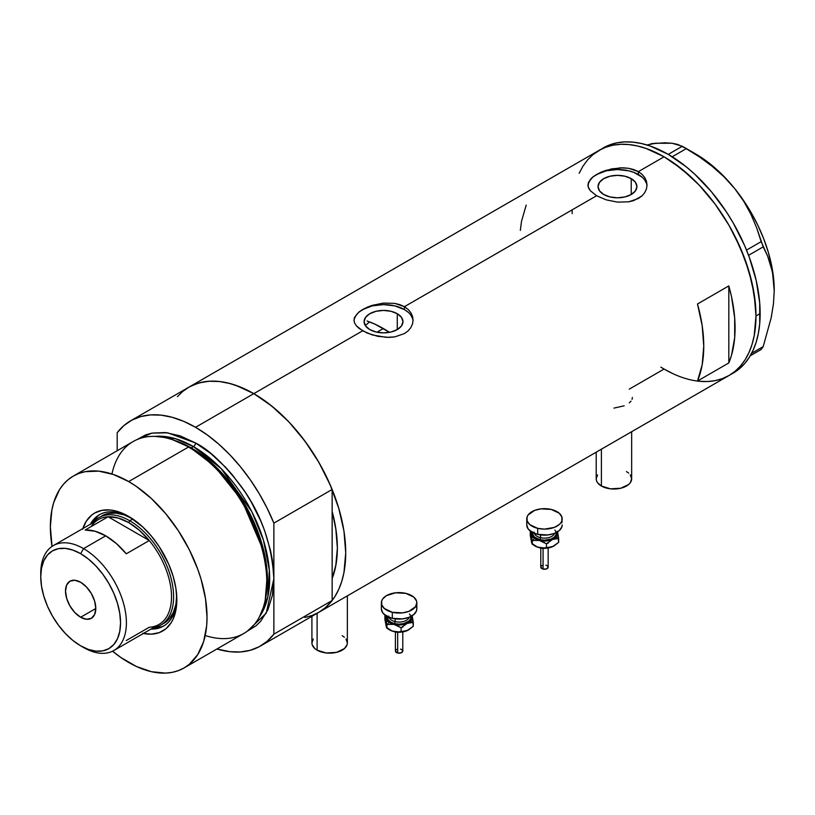 <?xml version="1.0" encoding="UTF-8"?>
<svg xmlns="http://www.w3.org/2000/svg" width="815" height="815" viewBox="0 0 815 815"><rect width="100%" height="100%" fill="white"/><g stroke="black" fill="none" stroke-linecap="round" stroke-linejoin="round"><path stroke-width="1.22" d="M601.399 449.187L601.399 486.025A17.726 10.228 0 0 0 620.714 488.246A17.726 10.228 0 0 0 631.656 478.792L630.311 482.714L628.671 484.477L620.714 488.246L610.476 488.827L601.399 486.025L601.399 449.187M317.106 613.318L317.106 650.166A17.726 10.228 0 0 0 336.422 652.387A17.726 10.228 0 0 0 347.363 642.933L347.027 644.93L344.378 648.618L336.422 652.387L326.183 652.968L317.106 650.166L317.106 613.318M397.272 313.714L397.272 329.586L390.966 332.021L383.529 332.877L376.092 332.021L369.786 329.586A19.438 11.227 180 0 1 364.091 321.65A19.438 11.227 180 0 1 376.092 311.279A19.438 11.227 180 0 1 397.272 313.714L401.489 317.351L402.967 321.65L401.489 325.949L397.272 329.586L397.272 313.714A19.438 11.227 180 0 1 402.967 321.65A19.438 11.227 180 0 1 390.966 332.021A19.438 11.227 180 0 1 369.786 329.586L365.568 325.949L364.091 321.65L365.568 317.351L369.786 313.714L376.092 311.279L383.529 310.423L390.966 311.279L397.272 313.714M365.487 325.348L369.582 321.905L365.314 325.572M631.228 178.648L631.228 194.51L624.922 196.945L617.485 197.8L610.048 196.945L603.742 194.51A19.438 11.227 180 0 1 598.047 186.584A19.438 11.227 180 0 1 610.048 176.213A19.438 11.227 180 0 1 631.228 178.648L635.435 182.285L636.923 186.584L635.435 190.873L631.228 194.51L631.228 178.648A19.438 11.227 180 0 1 636.923 186.584A19.438 11.227 180 0 1 624.922 196.945A19.438 11.227 180 0 1 603.742 194.51L599.524 190.873L598.047 186.584L599.524 182.285L603.742 178.648L610.048 176.213L617.485 175.357L624.922 176.213L631.228 178.648M590.182 179.534L592.923 176.875L601.093 172.159L611.739 168.868L623.231 167.809L628.773 168.328L638.369 171.629L664.062 156.796L673.068 162.501L690.743 176.763L699.239 185.178L715.122 204.158L729.048 225.398L735.11 236.615L745.124 259.69L752.011 282.887L755.525 305.33L755.974 315.986L754.211 335.668L752.011 344.511L748.975 352.559L745.124 359.751L740.478 366.006L735.11 371.263L729.048 375.481A129.982 75.041 -120 0 0 748.975 271.334A129.982 75.041 -120 0 0 664.062 156.796L638.369 171.629L642.057 174.329L644.777 177.568L646.458 181.225L647.018 185.066L646.458 188.917L644.777 192.564L642.057 195.824L633.887 200.541L628.762 201.814L617.495 202.12L606.207 199.858L596.59 195.743L590.172 190.588L588.084 186.452L588.511 182.265L592.923 176.875L601.093 172.159L606.217 170.284L620.368 167.819L628.773 168.328L633.887 169.601L638.369 171.629L638.369 174.522A29.544 17.054 0 0 0 606.839 170.671A29.544 17.054 0 0 0 587.972 185.759M646.998 185.881A29.544 17.054 0 0 0 638.369 174.522L638.369 171.629L642.057 174.329L644.777 177.568L646.458 181.225L647.018 185.066L646.458 188.917L644.777 192.564L642.057 195.824L638.359 198.524L628.762 201.814L617.495 202.12L606.207 199.858L596.59 195.743L404.423 306.695L408.111 309.405L410.831 312.644L412.512 316.291L413.073 320.132L412.502 323.983L410.831 327.64L408.101 330.89L404.413 333.6L394.817 336.88L389.275 337.4L377.773 336.33L367.127 333.05L358.946 328.323L356.216 325.664L354.556 322.913L353.985 320.122L354.556 317.341L358.977 311.941L367.147 307.235L372.261 305.35L383.549 303.078L394.827 303.394L404.423 306.695L596.59 195.743L590.172 190.588L588.501 187.847L587.941 185.056L588.511 182.265M358.977 311.941L367.147 307.235L372.261 305.35L383.549 303.078L394.827 303.394L399.931 304.678L404.423 306.695L404.423 309.588A29.544 17.054 0 0 0 372.893 305.737A29.544 17.054 0 0 0 354.026 320.825M413.042 320.947A29.544 17.054 0 0 0 404.423 309.588L404.423 306.695L408.111 309.405L410.831 312.644L412.512 316.291L413.073 320.132L412.502 323.983L410.831 327.64L408.101 330.89L404.413 333.6L394.817 336.88L386.412 337.379L372.261 334.924L362.644 330.819L253.811 393.645L362.644 330.819L356.216 325.664L354.556 322.913L353.985 320.122L354.556 317.341M177.395 396.691L182.764 391.434L188.825 387.207A129.982 75.041 60 0 1 253.811 393.645A129.982 75.041 60 0 1 338.724 508.183A129.982 75.041 60 0 1 318.797 612.34L312.114 615.478L304.871 617.495M728.814 285.912A129.982 75.041 60 0 1 728.814 362.94L697.487 381.033A129.982 75.041 -120 0 0 697.487 303.995L728.814 285.912L728.814 362.94L697.487 381.033L702.173 364.814L703.752 346.13L702.173 325.623L697.487 303.995L728.814 285.912L731.544 296.813L734.692 317.972L734.692 337.654L731.544 355.177L728.814 362.94L728.814 285.912M664.062 369.052L673.068 373.739L664.062 369.052L629.251 389.152M731.106 374.217A129.982 75.041 -120 0 0 733.235 373.076A129.982 75.041 -120 0 0 760.15 313.571L755.974 315.986L754.211 294.256L748.975 271.334L740.478 248.076L729.048 225.398L715.122 204.158L699.239 185.178L681.992 169.184L664.062 156.796A129.982 75.041 -120 0 0 599.076 150.357L605.759 147.22L613.002 145.192L620.735 144.306L628.895 144.561L637.381 145.956L646.132 148.483L664.062 156.796L646.132 148.483L637.381 145.956L628.895 144.561L620.735 144.306L613.002 145.192L605.759 147.22L599.076 150.357A129.982 75.041 60 0 1 699.239 185.178A129.982 75.041 60 0 1 755.974 315.986A129.982 75.041 60 0 1 729.048 375.481L722.365 378.618L715.122 380.646L707.389 381.532L699.239 381.277L707.389 381.532L715.122 380.646L722.365 378.618L729.048 375.481A129.982 75.041 60 0 1 660.833 367.117M647.395 144.876L655.973 143.216L650.849 143.766L664.836 142.798L672.08 143.257L682.318 146.252L668.239 154.381L686.169 166.769L694.92 174.349L711.566 191.922L726.552 212.134L733.235 222.984L744.666 245.672L749.301 257.275L756.198 280.482L759.712 302.915L759.712 323.718L758.388 333.254L756.198 342.096L753.152 350.144L749.301 357.337L744.666 363.592L739.286 368.849L729.048 375.481L735.11 371.263L740.478 366.006L745.124 359.751L748.975 352.559L752.011 344.511L754.211 335.668L755.974 315.986L760.15 313.571A129.982 75.041 -120 0 0 703.416 182.764A129.982 75.041 -120 0 0 603.253 147.943L593.014 154.575L587.646 159.842L583.01 166.097L579.149 173.279L583.01 166.097L587.646 159.842L593.014 154.575L599.076 150.357L188.825 387.207L195.508 384.079L202.752 382.052L210.484 381.165L218.644 381.42L227.13 382.816L235.881 385.332L253.811 393.645L271.741 406.043L288.989 422.027L304.871 441.017L318.808 462.258L330.228 484.935L338.724 508.183L343.961 531.115L345.723 552.835L343.961 572.527L341.76 581.36L338.724 589.418L334.873 596.6L330.228 602.856L324.859 608.122L318.808 612.34A129.982 75.041 -120 0 0 332.143 600.512L332.143 578.579L335.76 565.916L337.369 548.016L335.76 528.263L332.143 511.423A118.165 68.226 60 0 1 332.143 578.579L332.143 600.512L273.871 634.162A129.982 75.041 60 0 1 260.525 645.989A129.982 75.041 60 0 1 216.922 648.985L229.85 651.684L240.415 651.949L250.256 650.289L259.201 646.723L267.116 641.323L273.871 634.162L273.871 523.128L267.116 508.183L259.201 493.635L250.256 479.74L240.415 466.72L229.85 454.78L218.726 444.114L207.224 434.904L195.539 427.294L253.811 393.645A129.982 75.041 -120 0 0 188.825 387.207L130.543 420.856A129.982 75.041 60 0 1 195.539 427.294L183.844 421.406L172.342 417.341L161.217 415.161L150.653 414.896L140.812 416.557L131.867 420.122L123.951 425.522L117.197 432.684A129.982 75.041 60 0 1 130.543 420.856M526.195 205.105L521.508 221.323L520.327 230.39M412.502 318.319L410.821 315.12M408.091 312.176L404.423 309.588L394.837 305.89L383.529 304.596L372.221 305.89L362.644 309.588L358.967 312.176M356.237 315.12L354.556 318.319M646.458 183.253L644.777 180.054M642.047 177.1L633.897 172.403L628.783 170.824L617.485 169.52L606.177 170.824L596.59 174.522L592.923 177.1M590.192 180.054L588.511 183.253M632.389 397.455L632.043 399.319M629.282 402.875L630.993 401.153M613.929 408.111L624.178 405.819M311.911 616.323L311.911 642.933A17.726 10.228 0 0 0 317.106 650.166L314.896 648.618L312.257 644.93L311.911 642.933L313.266 639.011M342.168 635.69L344.378 637.249M346.018 639.011L347.363 642.933L347.363 595.857M596.203 452.182L596.203 478.792A17.726 10.228 0 0 0 601.399 486.025L597.558 482.714L596.549 480.789L596.203 478.792L597.558 474.88M626.46 471.559L628.671 473.108M630.311 474.88L631.656 478.792L631.656 431.716M572.212 213.622A129.982 75.041 60 0 1 572.15 209.852M750.228 355.809L761.169 349.492L750.228 355.809M665.223 143.287L655.973 143.216L672.08 143.257L677.846 144.459L686.373 148.595L672.212 156.765L686.373 148.595L699.759 157.112L712.432 166.515L724.209 177.008L734.824 188.734L743.688 201.193L750.941 214.335L756.697 227.915L761.169 241.648L746.53 250.103L761.169 241.648L767.669 256.185L771.194 266.546L773.455 277.884L774.25 290.354L773.455 303.822L771.184 317.758L763.197 346.609L751.624 353.282L763.197 346.609L761.169 349.492L763.197 346.609L771.184 317.758L773.455 303.822L774.25 290.354A111.512 64.385 -120 0 0 734.824 188.734L743.688 201.193L750.941 214.335L756.697 227.915L763.197 246.864L767.669 256.185L772.498 272.078L774.25 291.098M748.567 255.319L763.197 246.864L748.567 255.319M603.253 147.943L609.936 144.805L617.179 142.788L624.911 141.902L633.072 142.156L641.558 143.542L650.309 146.068L668.239 154.381L682.318 146.252L699.759 157.112L712.432 166.515L724.209 177.008L734.824 188.734A111.512 64.385 -120 0 0 695.399 153.78L705.688 160.494L715.804 168.664L725.574 178.128L734.824 188.734L743.402 200.307L751.155 212.633L757.95 225.521L763.686 238.734L768.25 252.049L771.561 265.242L773.578 278.078L774.25 290.354A111.512 64.385 -120 0 1 774.25 290.782M130.064 517.24A64.253 37.093 -120 0 0 90.394 524.198A64.253 37.093 60 0 1 99.277 514.805A64.253 37.093 60 0 1 130.064 517.24M82.845 528.558A68.093 39.314 60 0 1 128.689 516.415L142.666 526.877L151.386 536.087L159.231 546.671L168.725 564.235L173.177 576.419L175.918 588.43L176.835 599.809L175.918 610.129L173.177 618.972L171.15 622.741L165.914 628.773L159.231 632.623L151.386 634.152L142.666 633.286M132.865 518.951L124.308 514.978L116.087 513.114L108.497 513.419L101.855 515.875A62.032 35.819 60 0 1 131.989 518.452M100.021 514.397A64.253 37.093 -120 0 0 91.85 523.352L97.749 516.048M318.736 612.381L325.389 607.674L332.143 600.512L273.871 634.162L273.871 578.65C271.986 545.031 261.544 514.876 242.534 488.195C224.818 464.703 209.149 449.625 195.539 442.973A2.954 1.701 -60 0 1 193.44 446.589A2.954 1.701 120 0 0 195.539 442.973L180.247 435.882L165.557 432.551L152.018 433.091L145.844 434.813L136.737 439.713L151.865 433.122L167.605 432.796L195.539 442.973L210.82 453.537L225.511 467.168L232.458 474.972L245.223 492.189L250.918 501.439L260.668 520.775L264.62 530.667L270.488 550.441L272.363 560.129L273.871 578.65L273.871 523.128L332.143 489.489L332.143 511.423A118.165 68.226 60 0 1 332.143 578.579L332.143 489.489A129.982 75.041 -120 0 0 253.811 393.645L195.539 427.294A129.982 75.041 60 0 1 273.871 523.128L332.143 489.489L325.389 474.534L317.483 459.996L308.528 446.1L298.697 433.071L288.123 421.131L277.008 410.475L265.507 401.255L253.811 393.645L242.126 387.757L230.625 383.692L219.5 381.512L208.935 381.247L199.094 382.918L190.15 386.473M367.025 320.967L375.134 324.258L389.468 332.337A118.165 68.226 -120 0 0 383.325 328.527L376.938 332.204L383.325 328.527A118.165 68.226 -120 0 0 369.582 321.905M265.058 600.747L265.486 598.699A108.915 62.887 -120 0 0 190.201 447.567L188.489 447.038A110.779 63.957 60 0 1 265.058 600.747A110.779 63.957 60 0 1 205.217 635.517M191.209 447.883L215.17 466.17L242.269 500.023L263.306 548.913L267.33 574.881L265.619 598.088A107.825 62.256 60 0 0 191.209 447.883L193.44 446.589L221.222 468.676L251.743 511.545L263.449 540.162L269.337 570.042L267.84 596.855L259.364 616.924A107.825 62.256 -120 0 0 259.527 528.874A107.825 62.256 -120 0 0 193.44 446.589L191.209 447.883A107.825 62.256 60 0 0 174.573 440.395L191.209 447.883A1.477 0.856 -60 0 1 190.934 447.995M265.272 599.718L267.116 576.286L263.133 550.013L241.912 500.441L214.467 466.109L190.201 447.567L172.994 439.886M193.44 446.589L175.592 438.725L155.125 436.392A107.825 62.256 -120 0 1 193.44 446.589M184.078 667.954L243.879 633.428A110.779 63.957 -120 0 0 260.851 544.664A110.779 63.957 -120 0 0 188.489 447.038L128.689 481.563A110.779 63.957 60 0 1 201.061 579.18A110.779 63.957 60 0 1 184.078 667.954A110.779 63.957 60 0 1 128.689 662.463A110.779 63.957 60 0 1 112.541 651.205L121.017 657.593L136.37 666.466L151.427 671.703L165.618 673.098L172.209 672.344L178.383 670.623L184.078 667.954L189.243 664.357L197.77 654.537L203.648 641.548L206.643 625.889L207.02 617.24L205.512 598.719L201.061 579.18L197.77 569.257L189.243 549.595L178.383 530.789L165.618 513.562L151.427 498.586L136.37 486.433L128.689 481.563L188.489 447.038A110.779 63.957 -120 0 0 133.1 441.557L73.299 476.082A110.779 63.957 60 0 1 128.689 481.563L113.407 474.483L98.717 471.141L85.168 471.681L78.994 473.403L73.299 476.082L68.144 479.678L63.56 484.161L59.607 489.489L53.729 502.478L51.865 510.017L50.357 526.785L52.038 546.407A110.779 63.957 60 0 1 73.299 476.082M117.197 432.684L117.197 450.736L117.197 432.684M273.871 578.65L272.363 595.429L267.901 609.814L260.668 621.275L256.083 625.767L247.291 631.197L266.25 613.155L273.871 578.65M332.143 511.423L332.143 578.579L336.055 564.306L337.369 548.016L336.055 530.198L332.143 511.423M82.621 529.271L86.227 521.294L91.474 515.253L94.642 513.043L101.936 510.343L110.269 510.007L114.711 510.74L128.689 516.415A68.093 39.314 60 0 1 176.835 599.809A68.093 39.314 60 0 1 143.409 633.449M111.961 473.994A110.779 63.957 60 0 1 171.985 439.55A110.779 63.957 60 0 1 188.489 447.038L190.201 447.567A108.915 62.887 -120 0 0 173.982 440.202L171.985 439.55M161.686 626.796L152.415 628.243A64.253 37.093 -120 0 0 164.253 625.655M176.814 598.21A64.253 37.093 60 0 1 163.53 626.093A64.253 37.093 60 0 1 150.948 629.088A64.253 37.093 -120 0 0 176.814 598.21M176.733 594.93L175.887 604.323L173.391 612.381L169.337 618.799L163.886 623.322A62.032 35.819 60 0 1 162.277 624.168M176.723 595.938A62.032 35.819 60 0 1 163.886 623.322L160.749 625.136A62.032 35.819 60 0 1 153.281 627.744A62.032 35.819 -120 0 0 171.853 581.564A62.032 35.819 -120 0 0 129.738 520.754L128.689 522.568A60.554 34.964 60 0 1 149.267 540.528L126.284 553.793A60.554 34.964 -120 0 0 105.716 535.832L83.568 548.617L80.644 553.68A56.418 32.58 60 0 1 120.549 622.782A56.418 32.58 60 0 1 80.644 645.826L83.568 647.507A60.554 34.964 -120 0 0 126.396 622.782A60.554 34.964 -120 0 0 83.568 548.617A60.554 34.964 60 0 1 123.136 601.979A60.554 34.964 60 0 1 113.856 650.513A60.554 34.964 60 0 1 83.568 647.507L80.644 645.826L88.427 649.433L95.915 651.134L102.812 650.859L108.853 648.618L113.825 644.502L117.503 638.665L119.774 631.33L120.549 622.782L119.774 613.359L117.503 603.406L113.825 593.31L108.853 583.469L102.812 574.239L95.915 566.007L88.427 559.059L80.644 553.68L72.861 550.074L65.383 548.373L58.486 548.648L52.435 550.889L47.474 555.005L43.786 560.842L41.514 568.177L40.75 576.714L41.514 586.148L43.786 596.101L47.474 606.197L52.435 616.038L58.486 625.258L65.383 633.5L72.861 640.447L80.644 645.826A56.418 32.58 60 0 1 80.644 645.816A56.418 32.58 60 0 1 40.75 576.714A56.418 32.58 60 0 1 80.644 553.68L83.568 548.617L105.716 535.832A60.554 34.964 -120 0 0 85.137 530.035L108.12 516.771L149.267 540.528A60.554 34.964 60 0 1 171.517 596.733A60.554 34.964 60 0 1 149.267 627.255L126.284 640.519M80.644 617.24A21.414 12.368 60 0 1 66.657 598.363A21.414 12.368 60 0 1 69.937 581.207A21.414 12.368 60 0 1 80.644 582.267L86.441 586.943L91.351 593.565L94.642 601.134L95.793 608.499L80.644 617.24L74.848 612.564L69.937 605.932L66.657 598.363L65.506 591.007L66.657 584.987L69.937 581.207L74.848 580.249L80.644 582.267A21.414 12.368 60 0 1 94.642 601.134A21.414 12.368 60 0 1 91.351 618.3L86.441 619.257L80.644 617.24L95.793 608.499L94.642 614.52L91.351 618.3A21.414 12.368 60 0 1 80.644 617.24M113.856 650.513L158.966 624.463A60.554 34.964 -120 0 0 149.267 540.528L139.314 530.239L128.689 522.568L118.073 517.983L108.12 516.771A60.554 34.964 60 0 1 128.689 522.568L129.738 520.754A62.032 35.819 60 0 1 170.264 575.421A62.032 35.819 60 0 1 160.749 625.136M132.794 518.992L129.738 520.754L132.794 518.992M92.727 522.853A62.032 35.819 60 0 1 98.717 517.688A62.032 35.819 60 0 1 129.738 520.754A62.032 35.819 -120 0 0 92.727 522.853M91.137 526.572A60.554 34.964 60 0 1 108.12 516.771A60.554 34.964 -120 0 0 98.411 519.573L53.291 545.622A60.554 34.964 60 0 1 83.568 548.617A60.554 34.964 -120 0 0 40.75 573.342L40.75 576.714M40.781 575.074A60.554 34.964 60 0 1 53.291 545.622M149.267 540.528L126.284 553.793L116.331 543.513L105.716 535.832L95.09 531.248L85.137 530.035L108.12 516.771L149.267 540.528M543.065 548.587L543.065 569.104A3.688 2.129 -0 0 0 548.169 567.138L546.529 568.901L543.065 569.104L543.065 548.587M534.141 532.154A10.34 5.97 0 0 0 540.528 537.676L539.958 539.673A11.818 6.826 180 0 1 532.735 532.592M534.334 533.316A10.34 5.97 0 0 0 540.528 537.676L540.528 534.895L540.528 537.676A10.34 5.97 -0 0 0 554.618 533.316M537.696 528.344L537.696 534.375A17.726 10.228 -0 0 0 562.197 524.921L561.861 526.918L559.222 530.606L554.332 533.428L547.945 534.956L537.696 534.375L537.696 528.344A17.726 10.228 180 0 1 526.755 518.89A17.726 10.228 180 0 1 551.256 509.436A17.726 10.228 180 0 1 562.197 518.89A17.726 10.228 180 0 1 537.696 528.344L529.74 524.585L527.091 520.897L527.091 516.904L528.1 514.978L534.62 510.384L541.007 508.855L551.256 509.436L559.212 513.206L561.861 516.893L561.861 520.887L560.852 522.802L559.222 524.575L554.332 527.397L544.481 529.129L537.696 528.344M557.317 531.38L557.317 535.353L555.025 538.032L549.565 540.457L544.481 541.038L539.398 540.457L533.937 538.043L531.635 535.353L531.635 531.38M532.888 532.032L532.888 534.701L534.65 537.156L539.958 539.673L544.481 540.192L551.042 539.041L554.302 537.156L556.064 534.691L556.064 532.032M526.755 524.921A17.726 10.228 0 0 0 537.696 534.375L531.951 532.164L528.1 528.843L526.755 524.931L526.755 518.89M561.861 522.924L562.197 518.89M554.811 530.066A11.818 6.826 180 0 1 553.293 537.91A11.818 6.826 180 0 1 539.958 539.673L540.528 537.676A10.34 5.97 -0 0 0 554.057 534.406M531.635 542.586L530.29 535.536L530.29 531.655L531.298 534.375A13.295 7.671 180 0 1 531.441 531.859M557.511 531.859A13.295 7.671 180 0 1 557.654 532.358L558.662 542.311L554.169 545.856L551.001 547.262L546.488 547.711L546.488 543.829L546.488 547.711L543.045 548.098L539.398 547.69L535.078 546.03A13.295 7.671 0 0 0 539.398 547.69A13.295 7.671 0 0 0 552.57 546.692L543.045 548.098L537.543 547.13L532.307 544.318L532.307 540.447L539.398 540.457L546.488 543.829L552.57 539.448L558.662 538.43L557.654 532.358A13.295 7.671 180 0 1 552.57 539.448A13.295 7.671 180 0 1 539.398 540.457L546.488 543.829L552.57 539.448L558.662 538.43L558.662 542.311L552.57 546.692A13.295 7.671 -0 0 0 553.874 546.03L546.213 548.21L537.543 547.13L531.818 543.401L530.29 531.655L532.307 540.447L539.398 540.457A13.295 7.671 180 0 1 531.298 534.375L532.307 544.318L531.186 540.6M557.654 532.358L557.399 531.339L557.654 532.358M556.757 537.666L557.317 538.613M534.762 545.836A13.295 7.671 0 0 0 535.078 546.03L533.937 545.276M531.635 538.613L532.195 537.666M533.611 539.357L533.397 540.6M547.344 542.943L548.128 543.31M546.457 548.179L544.481 548.414M543.473 548.352L540.834 547.986M543.462 542.495L544.471 542.444M546.529 543.656L545.887 543.452M540.783 567.138A3.688 2.129 0 0 0 543.065 569.104L540.783 567.138L540.783 547.975M540.854 566.72L541.405 565.946M541.863 565.63L543.065 565.162M545.887 565.162L546.529 565.355M547.089 565.63L548.169 567.128L548.169 547.975M397.679 632.522L397.679 653.039A3.688 2.129 -0 0 0 402.783 651.073L401.143 652.846L397.679 653.039L397.679 632.522M388.755 616.099A10.34 5.97 0 0 0 395.143 621.611L394.572 623.607A11.818 6.826 180 0 1 387.349 616.527M388.949 617.25A10.34 5.97 0 0 0 395.143 621.611L395.143 618.84L395.143 621.611A10.34 5.97 -0 0 0 409.232 617.25M392.321 612.289L392.321 618.32A17.726 10.228 -0 0 0 416.822 608.856L416.475 610.853L413.837 614.541L408.947 617.363L402.559 618.891L392.321 618.32L392.321 612.289A17.726 10.228 180 0 1 381.369 602.825A17.726 10.228 180 0 1 405.87 593.371A17.726 10.228 180 0 1 416.822 602.825A17.726 10.228 180 0 1 392.321 612.289L384.354 608.52L381.705 604.832L381.705 600.838L382.714 598.913L386.555 595.592L395.632 592.79L405.87 593.371L413.826 597.14L416.475 600.828L416.822 602.825L415.467 606.747L408.947 611.332L402.559 612.87L392.321 612.289M411.932 615.315L411.932 619.288L409.639 621.967L404.189 624.392L399.095 624.973L392.453 623.954L388.551 621.977L386.249 619.288L386.249 615.315M387.502 615.977L388.174 619.92L390.742 622.13L394.572 623.607L399.095 624.127L403.619 623.607L408.916 621.091L410.679 618.626L410.679 615.967M381.369 608.856A17.726 10.228 0 0 0 392.321 618.32L386.565 616.099L382.724 612.778L381.369 608.866L381.369 602.825M416.475 606.859L416.822 608.856L416.822 602.825M409.436 614.001A11.818 6.826 180 0 1 407.907 621.845A11.818 6.826 180 0 1 394.572 623.607L395.143 621.611A10.34 5.97 -0 0 0 408.672 618.341M386.249 626.531L384.904 619.471L384.904 615.59L385.913 618.31A13.295 7.671 180 0 1 386.055 615.794M412.125 615.794A13.295 7.671 180 0 1 412.268 616.293L413.276 626.246L408.784 629.791L405.615 631.207L401.102 631.645L401.102 627.764L401.102 631.645L397.659 632.033L394.012 631.625L389.692 629.964A13.295 7.671 0 0 0 394.012 631.625A13.295 7.671 0 0 0 407.184 630.627L397.659 632.033L392.158 631.065L386.921 628.253L386.921 624.382L394.012 624.392L401.102 627.764L407.184 623.394L413.276 622.365L412.268 616.293A13.295 7.671 180 0 1 407.184 623.394A13.295 7.671 180 0 1 394.012 624.392L401.102 627.764L407.184 623.394L413.276 622.365L413.276 626.246L407.184 630.627A13.295 7.671 -0 0 0 408.488 629.964A13.295 7.671 -0 0 0 408.529 629.944L400.837 632.145L392.158 631.065L386.432 627.336L384.904 615.59L386.921 624.382L394.012 624.392A13.295 7.671 180 0 1 385.913 618.31L386.921 628.253L385.801 624.545M412.268 616.293L412.013 615.284L412.268 616.293M411.371 621.601L411.932 622.548M389.376 629.781A13.295 7.671 0 0 0 389.692 629.964L388.551 629.211M386.249 622.558L386.809 621.601M388.225 623.292L388.011 624.545M401.958 626.878L402.742 627.255M401.072 632.114L399.095 632.348M398.087 632.287L395.448 631.92M398.087 626.44L399.095 626.378M401.143 627.591L400.501 627.387M395.397 651.073A3.688 2.129 0 0 0 397.679 653.039L395.397 651.073L395.397 631.91M395.469 650.655L396.019 649.891M396.477 649.565L397.679 649.097M400.501 649.097L401.143 649.3M401.703 649.565L402.783 651.073L402.783 631.91M729.048 375.481L260.525 645.989M695.399 153.78L684.366 147.413M548.118 547.986L542.158 548.414M535.078 546.03L534.304 545.581M402.732 631.92L396.773 632.348M389.692 629.964L388.918 629.516"/></g></svg>
